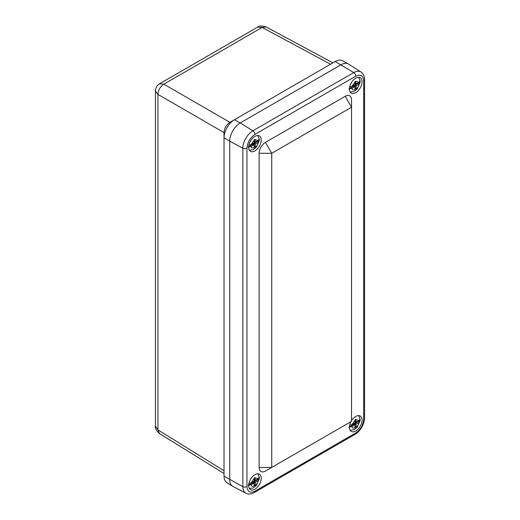 <?xml version="1.0" encoding="UTF-8"?>
<svg xmlns="http://www.w3.org/2000/svg" width="520" height="520" viewBox="0 0 520 520"><rect width="100%" height="100%" fill="white"/><g stroke="black" fill="none" stroke-linecap="round" stroke-linejoin="round"><path stroke-width="0.78" d="M224.036 473.506L159.549 433.635C156.195 430.45 154.823 427.96 155.435 426.173L157.937 429.878L157.937 94.413L155.435 90.948M159.595 83.74L163.845 84.175L262.125 27.43L257.667 27.118C258.908 25.714 261.749 25.655 266.188 26.949L262.125 27.43L330.577 64.24M232.486 486.148L226.987 482.813A14.71 8.489 -60 0 1 224.036 476.138L224.036 132.574L157.937 94.413C158.23 90.031 160.199 86.619 163.845 84.175L229.944 122.337M159.549 433.635L157.937 429.878L224.036 470.75M224.036 132.574L224.036 132.47C224.361 128.18 226.304 124.82 229.853 122.388L335.238 61.542A14.71 8.489 -60 0 1 342.505 60.762L348.127 63.856M363.695 80.782C363.194 75.53 360.542 73.996 355.738 76.186L254.93 134.388C250.127 137.742 247.475 142.337 246.968 148.174L246.968 486.571C247.475 491.822 250.127 493.356 254.93 491.166L355.738 432.965C360.542 429.611 363.194 425.016 363.695 419.178L363.695 80.782A2.971 1.716 0 0 0 364.566 79.573C364.364 75.77 363.175 73.249 360.997 71.994L348.641 64.142A14.846 8.573 120 0 0 341.036 64.766L240.227 122.967A14.846 8.573 120 0 0 229.73 141.154A14.853 8.573 120 0 0 229.73 141.16L224.036 137.755L224.036 132.47M246.968 148.174A2.971 1.716 180 0 1 242.847 148.213L229.73 141.154L229.73 479.55A14.853 8.573 120 0 0 229.73 479.55A14.846 8.573 120 0 0 232.986 486.447L245.967 493.22C248.15 494.481 250.933 494.247 254.312 492.525A2.971 1.716 60 0 0 254.93 491.166M224.036 137.755A14.71 8.489 -60 0 1 234.436 119.743L240.221 122.974M351.533 421.343L351.533 107.205L271.733 153.283L271.733 467.422L351.533 421.343L265.434 471.062A8.912 5.142 -60 0 1 259.129 467.422L271.733 467.422L265.434 471.062L271.733 467.422M345.235 96.291A8.912 5.142 -60 0 1 351.533 99.931L351.533 107.205L345.235 96.291L265.434 142.37A8.912 5.142 120 0 0 259.129 153.283L259.129 467.422M355.738 92.703A8.912 5.142 -60 0 1 351.279 93.145A8.912 5.142 -60 0 1 351.279 82.856A8.912 5.142 -60 0 1 360.191 77.714A8.912 5.142 -60 0 1 361.556 84.851A8.912 5.142 -60 0 1 355.738 92.703M254.93 150.904A8.912 5.142 -60 0 1 250.478 151.346A8.912 5.142 -60 0 1 250.478 141.056A8.912 5.142 -60 0 1 259.382 135.915A8.912 5.142 -60 0 1 260.754 143.052A8.912 5.142 -60 0 1 254.93 150.904M351.533 420.726A8.912 5.142 -60 0 1 360.191 416.007A8.912 5.142 -60 0 1 361.556 423.144A8.912 5.142 -60 0 1 355.738 430.996A8.912 5.142 -60 0 1 351.279 431.438A8.912 5.142 -60 0 1 351 421.655M254.93 489.197A8.912 5.142 -60 0 1 250.478 489.638A8.912 5.142 -60 0 1 250.478 479.349A8.912 5.142 -60 0 1 259.382 474.207A8.912 5.142 -60 0 1 260.754 481.344A8.912 5.142 -60 0 1 254.93 489.197M349.674 425.243L352.04 424.593L354.575 423.131A0.572 0.332 120 0 0 354.978 422.428L354.978 420.179L355.986 419.594L355.986 421.85A0.572 0.332 120 0 0 356.388 422.078L358.924 420.615L360.061 418.853L358.644 415.591M350.149 430.307L353.997 429.767L357.116 427.407L360.054 420.738L358.924 422.559L356.388 424.021L355.115 423.287L360.054 420.738A7.982 4.609 120 0 0 360.054 418.801M356.388 424.021A0.572 0.332 120 0 0 355.986 424.716L355.986 426.972L354.978 427.55L354.978 425.301A0.572 0.332 120 0 0 354.575 425.068L352.04 426.53L348.894 427.187M349.453 426.862L353.294 424.638L353.294 423.865M355.647 421.844L355.647 423.287M354.978 426.387L355.986 426.972M354.302 424.723L354.302 423.748L355.986 424.716M355.115 423.287L354.302 423.748L354.302 423.287M248.865 483.444L251.232 482.794L253.767 481.325A0.572 0.332 120 0 0 254.169 480.63L254.169 478.381L255.177 477.796L255.177 480.044A0.572 0.332 120 0 0 255.58 480.279L258.122 478.816L259.252 477.048L257.836 473.791M249.34 488.501L253.188 487.968L256.315 485.609L259.246 478.94L258.122 480.753L255.58 482.222L254.306 481.481L259.246 478.94A7.982 4.609 120 0 0 259.246 477.003M255.58 482.222A0.572 0.332 120 0 0 255.177 482.918L255.177 485.166L254.169 485.751L254.169 483.503A0.572 0.332 120 0 0 253.767 483.269L251.232 484.731L248.086 485.387M248.644 485.062L252.493 482.84L252.493 482.066M254.846 480.044L254.846 481.481M254.169 484.588L255.177 485.166M253.5 482.918L253.5 481.949L255.177 482.918M254.306 481.481L253.5 481.949L253.5 481.481M349.674 86.951L352.04 86.301L354.575 84.838A0.572 0.332 120 0 0 354.978 84.136L354.978 81.887L355.986 81.309L355.986 83.558A0.572 0.332 120 0 0 356.388 83.791L358.924 82.323L360.061 80.561L358.644 77.298M350.149 92.014L353.997 91.474L357.116 89.122L360.054 82.446L358.924 84.266L356.388 85.728L355.115 84.994L360.054 82.446A7.982 4.609 120 0 0 360.054 80.509M356.388 85.728A0.572 0.332 120 0 0 355.986 86.431L355.986 88.68L354.978 89.258L354.978 87.009A0.572 0.332 120 0 0 354.575 86.775L352.04 88.244L348.894 88.894M349.453 88.569L353.294 86.353L353.294 85.573M355.647 83.558L355.647 84.994M354.978 88.095L355.986 88.68M354.302 86.431L354.302 85.456L355.986 86.431M355.115 84.994L354.302 85.456L354.302 84.994M248.865 145.151L251.232 144.501L253.767 143.039A0.572 0.332 120 0 0 254.169 142.337L254.169 140.088L255.177 139.503L255.177 141.758A0.572 0.332 120 0 0 255.58 141.986L258.122 140.524L259.252 138.762L257.836 135.499M249.34 150.215L253.188 149.675L256.315 147.316L259.246 140.647L258.122 142.467L255.58 143.93L254.306 143.195L259.246 140.647A7.982 4.609 120 0 0 259.246 138.71M255.58 143.93A0.572 0.332 120 0 0 255.177 144.625L255.177 146.881L254.169 147.459L254.169 145.21A0.572 0.332 120 0 0 253.767 144.976L251.232 146.439L248.086 147.095M248.644 146.77L252.493 144.547L252.493 143.774M254.846 141.752L254.846 143.195M254.169 146.296L255.177 146.881M253.5 144.631L253.5 143.656L255.177 144.625M254.306 143.195L253.5 143.656L253.5 143.189M229.853 122.388L234.436 119.743M224.036 476.138L242.847 486.61A14.222 8.21 120 0 0 245.967 493.22M360.997 71.994A14.222 8.21 120 0 0 353.71 72.592L335.238 61.542M265.434 142.37L271.733 153.283L259.129 153.283M254.93 134.388A2.971 1.716 -120 0 0 252.902 130.799L353.71 72.592A2.971 1.716 60 0 1 355.738 76.186M363.695 419.178A2.971 1.716 0 0 0 364.566 417.963C364.065 424.944 360.919 430.397 355.121 434.324L254.312 492.525M355.738 432.965A2.971 1.716 60 0 1 355.121 434.324M246.968 486.571A2.971 1.716 180 0 1 242.847 486.61L242.847 148.213A14.222 8.21 120 0 1 252.902 130.799L240.227 122.967M352.04 424.593L355.478 419.484L358.924 420.615M358.924 422.559C359.001 426.368 351.962 430.437 352.04 426.53M353.294 424.333L354.575 425.068M355.986 421.85L354.978 421.265M251.232 482.794L254.677 477.678L258.122 478.816M258.122 480.753C258.2 484.569 251.154 488.637 251.232 484.731M252.493 482.534L253.767 483.269M255.177 480.044L254.169 479.466M352.04 86.301L355.478 81.192L358.924 82.323M358.924 84.266C359.001 88.075 351.962 92.144 352.04 88.244M353.294 86.041L354.575 86.775M355.986 83.558L354.978 82.973M251.232 144.501L254.677 139.392L258.122 140.524M258.122 142.467C258.2 146.276 251.154 150.345 251.232 146.439M252.493 144.242L253.767 144.976M255.177 141.758L254.169 141.173M155.435 426.173L155.435 90.968C155.558 87.783 156.949 85.371 159.614 83.727L257.667 27.118M332.963 62.855L266.188 26.949M364.566 79.573L364.566 417.963M354.978 421.46L356.103 422.11M353.294 424.138L354.861 425.041M254.169 479.661L255.294 480.311M252.493 482.339L254.053 483.243M354.978 83.168L356.103 83.817M353.294 85.846L354.861 86.749M254.169 141.369L255.294 142.019M252.493 144.047L254.053 144.95"/></g></svg>
